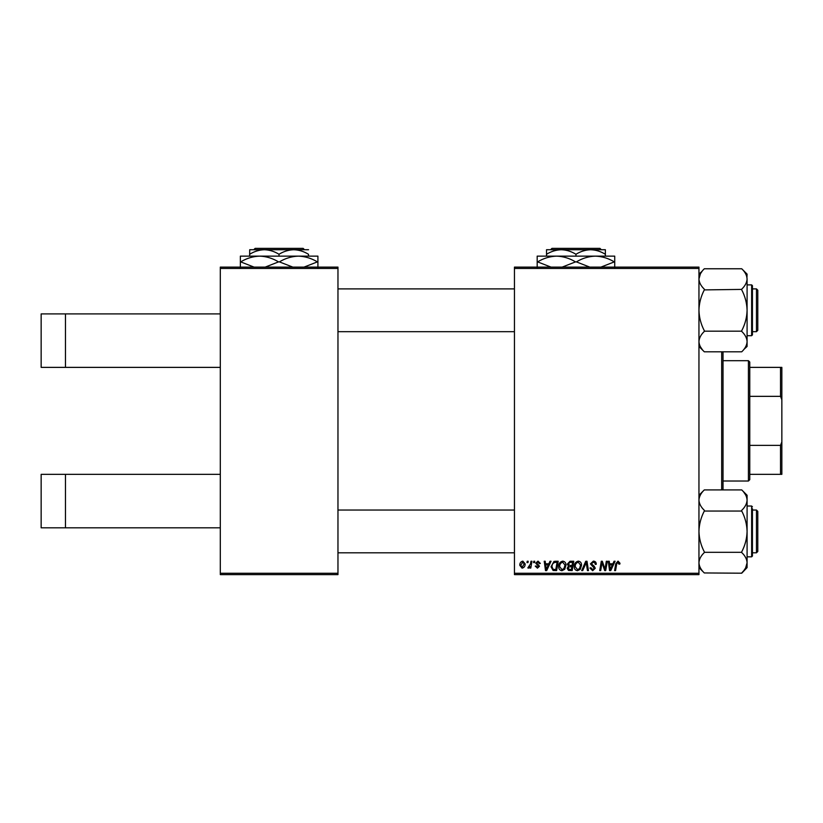 <?xml version="1.0" encoding="UTF-8"?>
<svg xmlns="http://www.w3.org/2000/svg" width="823" height="823" viewBox="0 0 823 823"><rect width="100%" height="100%" fill="white"/><g stroke="black" fill="none" stroke-linecap="round" stroke-linejoin="round"><path stroke-width="1.23" d="M220.307 268.442L220.307 267.105L337.965 267.105L337.965 268.442L220.307 268.442L220.307 573.281L337.965 573.281L337.965 574.619L220.307 574.619L220.307 573.281M698.953 574.619L514.447 574.619L514.447 573.281L698.953 573.281L698.953 574.619M698.953 268.442L514.447 268.442L514.447 267.105L698.953 267.105L698.953 573.281M530.958 561.245L531.946 561.245L530.794 568.055L529.817 568.055L530.063 566.646L528.479 568.168L527.821 567.921L530.465 563.961L530.958 561.245M533.777 561.245L534.744 561.245L534.549 562.582L533.551 562.582L533.777 561.245M555.432 561.245L558.21 561.245L556.626 570.606L553.097 570.483L551.04 566.769L553.93 561.471L555.432 561.245M562.767 561.121C564.928 561.512 565.998 562.86 565.987 565.175L564.701 569.31L561.924 570.73C559.702 570.318 558.632 568.93 558.694 566.553C558.673 563.58 560.031 561.77 562.767 561.121M578.332 561.121C580.482 561.512 581.552 562.86 581.542 565.175L580.256 569.31L577.479 570.73C575.267 570.318 574.187 568.93 574.248 566.553C574.228 563.58 575.596 561.77 578.332 561.121M593.352 561.121C595.317 561.224 596.284 562.284 596.253 564.29L595.276 564.403L595.029 563.025L593.29 562.212L591.387 563.786L594.175 566.193L595.276 568.24L592.663 570.73L589.926 568.014L590.904 567.716L592.694 569.629L594.309 568.302L590.42 563.868L593.352 561.121M619.956 563.189L619.863 564.043L618.886 564.167L617.97 562.212L616.694 563.981L615.573 570.606L614.586 570.606L615.748 563.745L618.032 561.121L619.956 563.189M514.447 268.442L514.447 573.281M614.04 561.245L615.1 561.245L610.748 570.606L609.555 570.606L608.279 561.245L609.257 561.245L609.565 563.796L612.888 563.796L614.04 561.245M606.325 561.245L607.312 561.245L605.707 570.606L604.689 570.606L602.004 562.665L600.708 570.606L599.72 570.606L601.304 561.245L602.323 561.245L605.028 569.177L606.325 561.245M585.76 561.245L586.994 561.245L588.435 570.606L587.447 570.606L586.223 562.582L582.715 570.606L581.666 570.606L585.76 561.245M570.01 561.245L573.765 561.245L572.18 570.606L568.487 570.452L567.201 568.333L568.487 566.049L567.325 564.156L570.01 561.245M549.99 561.245L551.04 561.245L546.688 570.606L545.505 570.606L544.219 561.245L545.196 561.245L545.515 563.796L548.838 563.796L549.99 561.245M540.341 563.426L539.363 563.673L537.975 561.975L536.689 563.014L539.487 566.234L537.45 568.168L535.238 566.111L536.205 565.987L537.491 567.325L538.52 566.389L535.722 563.097L538.016 561.121L540.341 563.426M527.214 561.245L528.181 561.245L527.985 562.582L526.987 562.582L527.214 561.245M522.831 561.121L525.146 563.837C525.239 566.214 524.21 567.654 522.07 568.168L519.797 565.329C519.735 563.045 520.753 561.646 522.831 561.121M337.965 268.442L337.965 573.281M611.067 567.664L612.353 564.887L609.709 564.887L610.285 569.578L611.067 567.664M579.495 568.59L580.575 565.123L578.26 562.212C576.172 562.85 575.164 564.331 575.226 566.656L577.509 569.629L579.495 568.59M571.378 569.506L571.872 566.594L568.714 566.975L568.168 568.292L569.711 569.506L571.378 569.506M572.057 565.494L572.592 562.335L569.814 562.387L568.292 564.187L570 565.494L572.057 565.494M563.94 568.59L565.01 565.123L562.706 562.212C560.617 562.85 559.609 564.331 559.661 566.656L561.955 569.629L563.94 568.59M547.007 567.664L548.303 564.887L545.649 564.887L546.235 569.578L547.007 567.664M555.823 569.506L557.037 562.335L555.782 562.335C553.21 562.582 551.945 564.074 552.007 566.831L553.179 569.351L555.823 569.506M522.111 567.325L524.169 563.94L522.821 561.975L520.774 565.329L522.111 567.325M65.459 313.902L65.459 367.377L41.15 367.377L41.15 313.902L220.307 313.902M65.459 367.377L220.307 367.377M65.459 474.336L65.459 527.821L41.15 527.821L41.15 474.336L220.307 474.336M65.459 527.821L220.307 527.821M723.026 352.059L723.026 489.664M721.689 489.664L721.689 352.059M756.45 510.034L757.788 511.371L757.788 551.482L756.45 552.819L756.45 510.034L752.438 510.034M514.447 510.034L337.965 510.034M756.45 552.819L752.438 552.819M514.447 552.819L337.965 552.819M747.089 562.87L745.628 567.952L747.089 562.757L747.089 567.603L741.739 573.199L704.303 572.952C700.949 569.763 699.169 566.368 698.953 562.757C699.149 559.187 700.939 555.782 704.303 552.562L704.303 551.811C700.949 545.454 699.169 538.654 698.953 531.432C699.149 524.282 700.939 517.492 704.303 511.042L741.739 511.042C745.093 517.41 746.873 524.2 747.089 531.432C746.893 538.571 745.113 545.371 741.739 551.811L741.739 552.562C745.093 555.741 746.873 559.146 747.089 562.757C746.893 566.327 745.113 569.722 741.739 572.952L743.858 570.565M752.438 554.157L752.438 542.789M752.438 508.696L752.438 556.029L751.636 556.832L751.636 506.022L752.438 506.824M704.303 510.548L704.303 510.291C700.939 507.091 699.159 503.697 698.953 500.106C699.159 496.506 700.949 493.111 704.303 489.911L741.739 489.911C745.103 493.121 746.883 496.516 747.089 500.106C746.883 503.697 745.103 507.102 741.739 510.291L741.739 510.548M745.628 494.901L743.879 492.308M699.097 564.341L699.344 565.422M704.303 552.315L741.739 552.315M747.089 562.757L747.089 495.261L741.739 489.911M704.303 572.952L698.953 567.603M704.303 489.911L698.953 495.261M745.587 568.014L743.951 570.452M747.089 499.87L746.698 497.442M757.788 290.231L757.788 330.342L756.45 331.679L756.45 288.894L757.788 290.231M337.965 331.679L514.447 331.679M752.438 331.679L756.45 331.679M337.965 288.894L514.447 288.894M752.438 288.894L756.45 288.894M743.858 349.425L747.089 346.462L747.089 278.966C746.893 282.536 745.113 285.931 741.739 289.151L741.739 289.902C745.093 296.27 746.873 303.059 747.089 310.292C746.893 317.431 745.113 324.231 741.739 330.671L741.739 331.422C745.103 334.632 746.883 338.027 747.089 341.617C746.883 345.218 745.103 348.613 741.739 351.802L704.303 351.802C700.939 348.602 699.159 345.207 698.953 341.617C699.159 338.016 700.949 334.622 704.303 331.422L704.303 330.671C700.949 324.313 699.169 317.513 698.953 310.292C699.149 303.142 700.939 296.352 704.303 289.902L741.739 289.408M751.636 284.881L752.438 285.684L752.438 334.889L752.438 333.017L752.438 334.889L751.636 335.691L751.636 284.881L747.089 284.881M704.303 331.175L741.739 331.175M704.303 289.408L704.303 289.151C700.949 285.972 699.169 282.577 698.953 278.966C699.149 275.386 700.939 271.991 704.303 268.771L741.739 268.771C745.093 271.95 746.873 275.345 747.089 278.966L746.698 276.302M698.953 274.121L702.184 271.158M698.953 278.853L700.414 273.771L698.953 278.966M700.424 346.812L702.173 349.405M746.945 277.372L747.089 274.121L741.739 268.771M704.303 351.802L698.953 346.462M700.455 273.699L702.101 271.261M748.426 360.69L749.763 362.027L749.763 479.686L748.426 481.023L748.426 360.69L723.026 360.69M749.763 367.377L781.85 367.377L781.85 474.336L780.513 474.336L780.513 445.366L781.85 441.961M749.763 445.366L780.513 445.366M781.85 399.762L780.513 396.347L780.513 367.377M749.763 396.347L780.513 396.347M749.763 474.336L780.513 474.336M551.924 248.381L550.587 249.719L551.924 248.381L599.977 248.381L601.315 249.719L599.977 248.381M546.534 254.276C551.112 251.427 556.019 249.914 561.245 249.719L546.534 249.719L546.534 256.138M575.956 254.276C580.534 251.427 585.431 249.914 590.657 249.719L561.245 249.719C566.409 249.894 571.316 251.416 575.956 254.276L575.956 256.138M605.368 254.276L605.368 249.719L590.657 249.719C595.821 249.894 600.728 251.416 605.368 254.276L605.368 256.138M537.182 267.64L537.182 256.138L614.73 256.138L614.73 267.64M550.978 267.105L537.614 261.889C543.519 258.288 549.836 256.375 556.564 256.138C563.21 256.354 569.526 258.268 575.514 261.889L562.16 267.105M589.752 267.105L576.388 261.889C582.293 258.288 588.61 256.375 595.338 256.138C601.983 256.354 608.3 258.268 614.287 261.889L600.934 267.105M575.514 261.889L576.388 261.889M253.762 249.719L255.099 248.381L303.162 248.381L304.5 249.719L303.162 248.381M308.553 249.719L249.719 249.719L249.657 254.276C254.225 251.427 259.122 249.914 264.337 249.719C269.491 249.894 274.378 251.416 279.007 254.276C283.596 251.427 288.513 249.914 293.749 249.719C298.924 249.894 303.841 251.416 308.481 254.276L308.615 256.138M249.657 254.276L249.657 256.138M279.007 254.276L279.007 256.138M308.481 254.276L308.481 256.138M240.367 267.64L240.367 256.138L317.915 256.138L317.904 267.64L317.904 256.138M254.04 267.105L240.717 261.889C246.612 258.288 252.908 256.375 259.626 256.138C266.251 256.354 272.557 258.268 278.534 261.889L265.201 267.105M292.793 267.105L279.398 261.889C285.324 258.288 291.651 256.375 298.399 256.138C305.055 256.354 311.382 258.268 317.39 261.889L304.006 267.105M278.534 261.889L279.398 261.889M751.636 506.022L747.089 506.022M751.636 556.832L747.089 556.832M751.636 335.691L747.089 335.691M748.426 481.023L723.026 481.023"/></g></svg>
